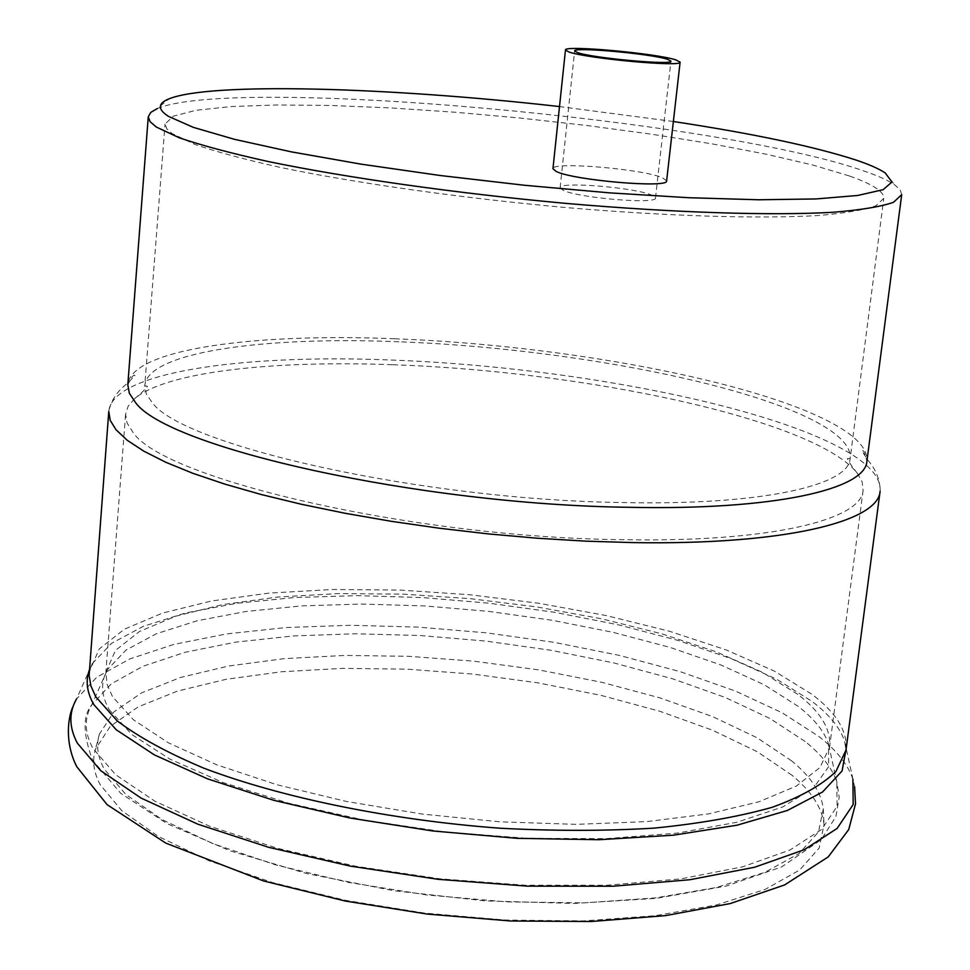 <?xml version="1.0" encoding="UTF-8"?>
<svg xmlns="http://www.w3.org/2000/svg" width="970" height="970" viewBox="0 0 970 970"><rect width="100%" height="100%" fill="white"/><g stroke="black" fill="none" stroke-linecap="round" stroke-linejoin="round"><path stroke-width="0.73" stroke-dasharray="4.85 3.64" d="M392.183 364.708C271.37 360.222 165.53 371.995 134.575 398.743L128.173 406.175L125.579 414.19L127.058 422.968L132.902 432.196C163.469 479.386 415.657 538.083 626.038 539.732C770.398 542.218 861.554 519.847 863.106 490.408L862.197 482.029L857.456 473.445C851.636 465.952 842.093 458.446 828.816 450.953C750.198 406.382 556.95 370.237 392.183 364.708M666.62 180.893L662.619 177.837C643.025 168.925 551.299 161.25 552.948 168.731M562.903 190.168L560.126 187.756C558.708 181.16 635.92 187.549 652.179 195.322L655.477 197.965C657.539 204.658 577.659 197.953 562.903 190.168M901.7 194.667L900.16 189.829L894.461 184.676C888.059 180.347 878.092 175.861 864.537 171.193C721.086 120.195 235.286 75.721 157.407 108.507L168.889 98.891M849.186 175.91L812.763 165.021L766.251 154.206L711.75 143.815L651.343 134.163L587.056 125.518L520.902 118.134L454.833 112.205L390.825 107.925L330.867 105.463L277.02 104.966L231.43 106.542L196.207 110.265L173.46 116.121L165.046 124.039L166.888 128.925L172.017 133.496L195.322 144.615C216.94 152.023 245.41 159.65 280.754 167.507C356.451 183.185 460.592 197.965 564.261 207.41C667.396 216.298 759.946 219.026 818.45 215.498C844.87 213.254 864.04 210.005 875.946 205.737L883.791 198.316C884.094 191.563 872.551 184.094 849.186 175.91M791.617 760.856L757.073 737.758L712.586 716.6L660.121 697.939L601.618 682.274L538.98 669.93L474.075 661.201L408.734 656.314L344.811 655.417L284.161 658.642L228.738 666.002L180.541 677.46L141.584 692.859L113.914 711.883L99.413 734.072C95.933 745.118 97.533 756.77 104.214 769.004L125.712 794.369L162.172 819.638L212.769 843.573L275.698 864.888L348.169 882.348L426.582 894.934L506.752 901.882L584.376 902.852L655.405 897.905L716.406 887.489L764.821 872.369L799.062 853.515L818.486 831.981L823.3 808.871C821.384 792.635 810.823 776.63 791.617 760.856M792.114 775.333L757.352 751.786L712.598 730.24L659.83 711.277L601 695.357L538.023 682.856L472.754 674.053L407.048 669.167L342.737 668.354L281.724 671.737L225.949 679.339L177.401 691.113L138.152 706.9L110.228 726.385L95.545 749.07C91.98 760.371 93.556 772.265 100.237 784.779L121.783 810.678L158.413 836.467L209.29 860.875L272.618 882.579L345.587 900.33L424.545 913.073L505.297 920.045L583.491 920.906L655.029 915.728L716.454 904.962L765.197 889.393L799.656 870.041L819.201 847.998L824.027 824.354C822.087 807.755 811.441 791.411 792.114 775.333M673.362 121.505L559.508 106.579M394.657 338.772C251.86 332.843 130.55 349.515 127.81 384.835C131.641 376.76 134.03 373.729 135 375.754L127.616 382.992C126.646 384.581 112.569 392.801 108.773 411.486C111.829 372.735 239.299 354.086 388.206 359.918C559.593 365.787 760.383 403.144 843.415 449.522C868.974 463.721 881.196 477.616 880.105 491.196C880.214 472.147 868.126 461.223 867.495 459.453L861.736 450.856C863.094 449.074 864.828 452.529 866.913 461.223C867.895 448.928 856.364 436.294 832.345 423.308C753.351 380.313 559.678 344.847 394.657 338.772M398.84 341.779C262.397 336.154 147.294 352.183 144.76 385.696L146.288 393.929L152.229 402.611C182.93 445.836 423.053 499.986 623.067 502.545C761.22 505.552 848.835 485.594 850.144 458.592C851.09 447.037 840.347 435.13 817.916 422.871C743.262 381.743 557.192 347.527 398.84 341.779M846.24 748.197L844.652 741.335L845.986 750.149C847.78 731.428 836.419 712.792 811.914 694.278L774.387 671.119L726.13 649.9L669.373 631.227L606.298 615.574L539.017 603.304L469.589 594.731L400.052 590.063L332.443 589.493L268.86 593.119L211.472 601L162.536 613.076L124.366 629.203L99.219 649.003L89.216 671.955L92.32 663.589L89.361 669.979M797.752 694.326L762.129 672.149L716.139 651.779L661.904 633.834L601.509 618.775L537.004 606.953L470.389 598.672L403.641 594.149L338.76 593.567L277.772 597.035L222.773 604.565L175.934 616.132L139.438 631.531L115.43 650.446L105.875 672.331L107.076 684.323L112.544 696.751L133.411 719.764L168.404 742.814L216.807 764.845L276.996 784.754L346.508 801.475L422.059 814.06L499.902 821.82L576.047 824.354L646.699 821.614L708.561 813.891L759.061 801.753L796.491 785.979L820.026 767.464L829.592 747.118C831.302 729.452 820.681 711.859 797.752 694.326M109.307 709.785L131.714 734.46L169.859 759.098L222.821 782.451L288.563 803.184L364.005 820.062L445.121 832.005L527.401 838.31L606.177 838.65L677.193 833.133L736.909 822.269L782.838 806.882L813.551 787.992L828.635 766.676L828.525 744.038C824.245 731.283 814.109 718.697 798.116 706.305L764.299 684.808L720.965 664.984L669.93 647.354L613.04 632.331L552.051 620.242L488.698 611.379L424.714 605.923L361.798 604.055L301.694 605.874L246.198 611.452L197.14 620.764L156.437 633.713L125.967 650.094L107.549 669.53C100.407 681.971 101.001 695.381 109.307 709.785M805.088 741.468L770.059 718.54L725.269 697.466L672.634 678.806L613.998 662.971L551.178 650.312L485.946 641.085L420.058 635.52L355.226 633.762L293.243 635.944L235.916 642.116L185.149 652.264L142.893 666.293L111.113 683.971L91.713 704.911C84.087 718.297 84.451 732.714 92.805 748.185L115.612 774.69L154.8 801.135L209.447 826.149L277.493 848.301L355.699 866.234L439.907 878.808L525.34 885.246L607.123 885.234L680.782 878.893L742.644 866.828L790.113 849.95L821.723 829.374L837.122 806.3L836.807 781.905C832.248 768.179 821.675 754.708 805.088 741.468M852.897 779.274C848.083 764.772 836.795 750.537 819.019 736.582L782.244 712.829L735.393 691.04L680.467 671.749L619.406 655.405L554.064 642.334L486.297 632.828L417.852 627.093L350.522 625.286L286.138 627.529L226.556 633.919L173.763 644.419L129.774 658.945L96.685 677.278L76.497 699.043L92.32 663.589L111.514 643.365L143.281 626.353L185.706 612.919L236.801 603.279L294.553 597.52L357.081 595.641L422.508 597.568L489.062 603.194L554.973 612.361L618.496 624.838L677.836 640.37L731.162 658.618L776.558 679.158L812.12 701.455C829.265 714.538 840.117 727.827 844.652 741.335L854.606 786.706M134.575 398.743C141.305 393.214 145.597 389.067 147.452 386.303L144.76 385.696L165.046 124.039M560.126 187.756L574.64 50.949M885.173 172.915L894.461 184.676M863.106 490.408L829.592 747.118L828.525 744.038L836.807 781.905L839.195 797.061L835.91 816.57L821.287 839.596L781.747 866.877L726.19 886.071L656.193 898.365L574.119 903.446L484.709 900.863L393.674 890.69L306.981 873.618L230.06 850.811L167.167 823.7L120.704 793.302L92.55 760.092C82.935 734.12 82.656 715.727 91.713 704.911L107.549 669.53L105.875 672.331L125.579 414.19M99.413 734.072L95.545 749.07M73.296 705.966L76.497 699.043M823.3 808.871L824.027 824.354M857.456 473.445C851.987 466.655 848.641 461.72 847.392 458.628L850.144 458.592L883.791 198.316M655.477 197.965L670.937 61.134"/><path stroke-width="1.45" d="M675.981 59.934L680.115 62.128C683.001 67.33 586.692 58.564 568.856 51.956L565.474 50.003C563.546 44.923 655.962 53.265 675.981 59.934M565.474 50.003L552.948 168.731L556.222 171.46C573.67 180.396 669.203 188.495 666.62 180.893L680.115 62.128M577.526 52.598L574.64 50.949C572.955 46.669 650.834 53.714 667.518 59.303L670.937 61.134C673.289 65.487 592.67 58.151 577.526 52.598M156.376 127.082L179.171 137.752C201.566 145.415 231.224 153.333 268.144 161.517C347.296 177.874 456.737 193.394 565.837 203.385C674.38 212.806 771.78 215.801 833.206 212.26C860.936 209.993 881.027 206.671 893.503 202.306L901.7 194.667L866.913 461.223C865.531 489.377 774.363 510.365 629.724 507.31C418.931 504.752 165.991 447.388 135.218 402.101L129.337 393.238L127.81 384.835L148.264 116.8L150.095 121.711L156.376 127.082M559.508 106.579C390.352 87.3 210.429 81.916 168.889 98.891C157.649 103.438 157.528 109.27 168.513 116.4L193.297 127.349L234.607 139.365L291.327 151.853L361.095 164.16L440.404 175.534L524.77 185.294L609.196 192.836L688.688 197.722L758.77 199.771L815.903 198.947L857.735 195.467L883.124 189.683L892.012 181.996L885.173 172.915C879.062 168.828 869.459 164.585 856.352 160.159C814.485 146.555 753.496 133.666 673.362 121.505M157.407 108.507L150.762 112.387L148.264 116.8M108.773 411.486L110.228 420.398L116.024 429.758L127.349 440.368L143.972 451.256L165.858 462.29L192.848 473.299L224.7 484.078L261.039 494.47L301.343 504.254L345.005 513.263L391.31 521.314L439.446 528.25L488.577 533.937L537.792 538.265L586.219 541.175L632.973 542.594C783.845 545.14 878.493 521.763 880.105 491.196L845.986 750.149L835.958 771.417C822.269 784.875 800.99 796.843 772.132 807.319C739.079 816.655 699.794 823.591 654.301 828.113C605.935 831.035 554.573 831.084 500.217 828.235C390.57 820.147 281.664 797.74 203.809 768.167C167.592 752.926 138.722 737.164 117.2 720.88L95.8 696.812L90.901 685.935L89.131 675.387L108.773 411.486M76.497 699.043C68.724 712.671 69.016 727.379 77.345 743.141L100.686 770.629L141.147 798.116L197.844 824.185L268.654 847.319L350.218 866.101L438.161 879.317L527.462 886.144L612.979 886.228L689.985 879.717L754.611 867.241L804.154 849.756L837.134 828.428L853.188 804.53L852.897 779.274M89.361 669.979C85.396 680.879 86.888 692.434 93.86 704.644L116.194 729.731L154.339 754.866L207.483 778.825L273.722 800.298L350.109 818.049L432.765 830.975L517.228 838.335L598.866 839.717L673.374 835.194L737.091 825.191L787.349 810.484L822.536 792.029L842.081 770.92L846.24 748.197M854.606 786.706L855.528 803.851L848.738 829.52L828.247 856.898L784.633 884.931L730.24 903.567L665.711 915.595L591.457 921.5L510.608 920.991L427.115 914.055L345.247 901.033L263.67 880.99L165.749 843.1L107.088 804.627L76.727 766.627C64.311 742.293 68.058 716.212 73.296 705.966"/></g></svg>

